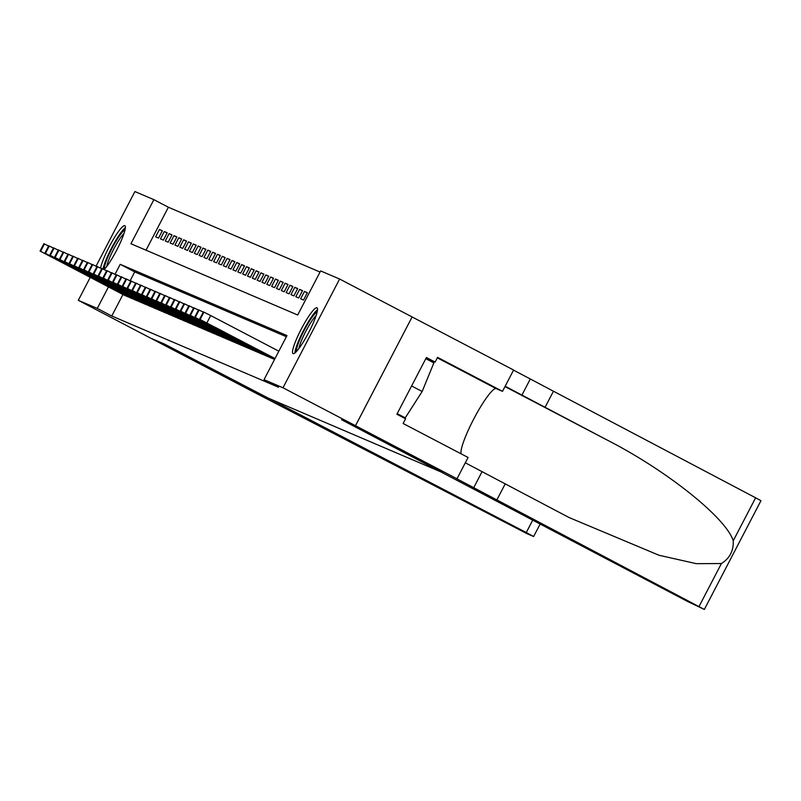 <?xml version="1.0" encoding="UTF-8"?>
<svg xmlns="http://www.w3.org/2000/svg" width="801" height="801" viewBox="0 0 801 801"><rect width="100%" height="100%" fill="white"/><g stroke="black" fill="none" stroke-linecap="round" stroke-linejoin="round"><path stroke-width="1.2" d="M293.086 353.641A25.852 4.085 117.6 0 1 293.046 353.621A25.852 4.085 117.6 0 1 301.326 328.961A25.852 4.085 117.6 0 1 316.956 307.784A25.852 4.085 117.6 0 1 317.006 307.814A25.852 4.085 117.6 0 1 308.715 332.465A25.852 4.085 117.6 0 1 293.086 353.641M100.576 268.145A25.852 4.085 117.6 0 1 112.09 241.542A25.852 4.085 117.6 0 1 124.826 225.682A25.852 4.085 117.6 0 1 124.866 225.712A25.852 4.085 117.6 0 1 119.389 244.726A25.852 4.085 117.6 0 1 104.16 269.577M96.04 266.232L134.908 191.549L153.882 199.659L130.933 243.744L297.692 315.003L320.64 270.918L339.614 279.028L283.003 387.774L264.03 379.664L286.978 335.579L120.22 264.32L115.024 274.312M320.05 272.05L168.38 207.239L153.882 199.659M456.991 478.778L355.514 425.701L412.125 316.946L355.484 425.691L341.667 419.784L687.468 601.421L704.339 609.451L456.45 478.577L456.991 478.778L468.084 457.471L403.133 423.499L405.586 418.793L396.885 414.247L426.412 357.516L435.113 362.072L437.566 357.366L502.507 391.339L513.601 370.032L339.614 279.028M270.047 357.556L273.031 358.648M265.211 355.514L268.195 356.585M260.375 353.441L263.359 354.523M255.549 351.359L258.523 352.46M250.713 349.296L253.697 350.387M245.887 347.233L248.861 348.325M241.041 345.181L244.025 346.262M236.215 343.098L239.189 344.19M231.379 341.036L234.363 342.127M226.543 338.983L229.527 340.065M221.707 336.921L224.691 338.002M216.881 334.838L219.854 335.929M212.045 332.775L215.028 333.867M207.209 330.723L210.192 331.804M202.383 328.64L205.356 329.732M197.547 326.578L200.52 327.669M192.701 324.525L195.694 325.606M187.875 322.463L190.858 323.544M183.039 320.4L186.022 321.471M178.212 318.317L181.186 319.409M173.366 316.265L176.36 317.346M168.54 314.202L171.524 315.274M163.704 312.14L166.688 313.211M158.878 310.057L161.852 311.148M154.032 308.005L157.026 309.076M149.216 305.922L152.19 307.013M144.37 303.869L147.354 304.951M139.544 301.787L142.518 302.888M134.698 299.744L137.692 300.816M129.872 297.682L132.856 298.753M162.253 230.938L159.459 229.476L162.363 230.718L158.538 238.067L155.634 236.826L159.459 229.476M167.079 233.001L164.295 231.549L167.199 232.781L163.374 240.13L160.47 238.888L164.295 231.549M171.915 235.063L169.131 233.612L172.025 234.853L168.2 242.202L165.306 240.961L169.131 233.612M176.751 237.136L173.967 235.674L176.861 236.916L173.036 244.265L170.142 243.023L173.967 235.674M181.587 239.199L178.793 237.737L181.697 238.978L177.872 246.328L174.968 245.086L178.793 237.737M186.413 241.261L183.629 239.809L186.533 241.051L182.708 248.39L179.804 247.159L183.629 239.809M191.249 243.334L188.465 241.872L191.359 243.114L187.534 250.463L184.641 249.221L188.465 241.872M196.085 245.396L193.301 243.935L196.195 245.176L192.37 252.525L189.477 251.284L193.301 243.935M200.921 247.459L198.127 246.007L201.031 247.239L197.206 254.588L194.303 253.356L198.127 246.007M205.747 249.532L202.963 248.07L205.867 249.311L202.042 256.66L199.139 255.419L202.963 248.07M210.583 251.594L207.799 250.132L210.693 251.374L206.868 258.723L203.975 257.481L207.799 250.132M215.419 253.657L212.635 252.205L215.529 253.436L211.704 260.786L208.811 259.544L212.635 252.205M220.255 255.719L217.461 254.267L220.365 255.509L216.54 262.848L213.637 261.617L217.461 254.267M225.081 257.792L222.298 256.33L225.201 257.572L221.376 264.921L218.473 263.679L222.298 256.33M229.917 259.854L227.134 258.393L230.027 259.634L226.202 266.983L223.309 265.742L227.134 258.393M234.753 261.917L231.97 260.465L234.863 261.697L231.038 269.046L228.145 267.814L231.97 260.465M239.589 263.99L236.796 262.528L239.699 263.769L235.874 271.118L232.971 269.877L236.796 262.528M244.415 266.052L241.632 264.59L244.535 265.832L240.711 273.181L237.807 271.94L241.632 264.59M249.251 268.115L246.468 266.663L249.361 267.894L245.537 275.244L242.643 274.002L246.468 266.663M254.087 270.177L251.304 268.725L254.197 269.967L250.373 277.316L247.479 276.075L251.304 268.725M258.923 272.25L256.13 270.788L259.033 272.03L255.209 279.379L252.305 278.137L256.13 270.788M263.749 274.312L260.966 272.851L263.869 274.092L260.045 281.441L257.141 280.2L260.966 272.851M268.585 276.375L265.802 274.923L268.695 276.165L264.871 283.504L261.977 282.272L265.802 274.923M273.421 278.448L270.638 276.986L273.531 278.227L269.707 285.577L266.813 284.335L270.638 276.986M278.257 280.51L275.464 279.048L278.368 280.29L274.543 287.639L271.639 286.398L275.464 279.048M283.083 282.573L280.3 281.121L283.204 282.353L279.379 289.702L276.475 288.46L280.3 281.121M287.919 284.635L285.136 283.184L288.03 284.425L284.205 291.774L281.311 290.533L285.136 283.184M292.755 286.708L289.972 285.246L292.866 286.488L289.041 293.837L286.147 292.595L289.972 285.246M297.592 288.771L294.798 287.309L297.702 288.55L293.877 295.899L290.973 294.658L294.798 287.309M302.418 290.833L299.634 289.381L302.538 290.623L298.713 297.962L295.809 296.73L299.634 289.381M307.254 292.906L304.47 291.444L307.364 292.685L303.539 300.035L300.645 298.793L304.47 291.444M168.38 207.239L146.022 250.192M122.953 294.498L111.77 315.995L278.528 387.253L264.03 379.664M286.388 336.72L134.718 271.899L130.092 280.801M125.046 295.589L128.02 296.69M283.003 387.774L355.484 425.691L341.586 419.754L443.073 472.83L266.162 397.236L164.686 344.16L150.788 338.212L78.298 300.305L90.233 277.386M111.77 315.995L97.271 308.405L78.298 300.305M108.455 286.918L97.271 308.405M134.718 271.899L120.22 264.32M125.276 295.719L40.13 251.083L127.699 296.75M55.84 259.354L75.234 269.406L55.89 259.234M40.13 251.083L43.875 243.714L48.581 246.027M104.5 269.206A22.368 3.534 117.6 0 1 110.117 252.075A22.368 3.534 117.6 0 1 122.523 231.95A22.368 3.534 117.6 0 1 125.016 229.977M124.045 233.391A20.716 3.274 -62.4 0 0 123.434 234.032A20.716 3.274 -62.4 0 0 113.341 249.862A20.716 3.274 -62.4 0 0 106.753 266.453M125.397 227.614A25.682 4.065 -62.4 0 0 123.604 229.296A25.682 4.065 -62.4 0 0 111.349 248.45A25.682 4.065 -62.4 0 0 103.019 269.006M296.63 351.309A22.368 3.534 117.6 0 1 302.247 334.177A22.368 3.534 117.6 0 1 314.653 314.052A22.368 3.534 117.6 0 1 317.156 312.08M316.175 315.494A20.716 3.274 -62.4 0 0 315.564 316.135A20.716 3.274 -62.4 0 0 305.481 331.964A20.716 3.274 -62.4 0 0 298.883 348.555M317.526 309.717A25.682 4.065 -62.4 0 0 315.734 311.399A25.682 4.065 -62.4 0 0 302.468 332.535A25.682 4.065 -62.4 0 0 294.908 352.961M426.062 358.197L425.822 358.688L433.862 362.893L422.157 391.489L405.246 417.852L396.996 414.037M397.196 413.646L405.246 417.852M411.604 385.962L422.157 391.489M540.004 524.285L533.646 536.51L526.928 533.646L252.245 391.288L150.758 338.202L164.606 344.12L526.277 532.535L532.585 520.41M533.646 536.51L526.277 532.535M496.83 499.974L505.211 483.874L569.02 517.516L659.013 555.253L696.309 563.674L721.401 563.544C729.741 558.307 733.686 550.728 733.235 540.805C726.307 518.047 666.722 470.447 607.058 439.989L505.171 386.242M545.07 407.308L553.451 391.218L513.541 370.142M465.311 462.808L505.211 483.874M733.235 540.805L755.623 497.801L553.451 391.218M461.076 453.807A37.277 5.897 117.6 0 1 475.143 416.38A37.277 5.897 117.6 0 1 496.199 388.645L502.507 391.339M755.623 497.801L760.95 500.695L704.339 609.451M426.112 358.227L435.113 362.072M130.112 297.782L44.966 253.146L132.525 298.813M60.666 261.416L80.06 271.479L60.726 261.306M48.781 245.827L53.417 248.09M134.948 299.844L50.283 255.419L137.361 300.876M65.502 263.479L84.896 273.541L65.562 263.369M53.607 247.889L58.243 250.152M139.774 301.907L55.119 257.491L142.198 302.948M70.338 265.552L89.732 275.604L70.398 265.431M58.443 249.952L63.079 252.225M144.611 303.98L59.464 259.344L147.034 305.011M75.174 267.614L94.568 277.667L75.224 267.504M59.464 259.344L63.209 251.975L67.915 254.287M149.447 306.042L64.781 261.617L151.86 307.073M80 269.677L99.394 279.739L80.06 269.567M64.3 261.416L68.045 254.037L72.751 256.35M154.283 308.105L69.056 263.449L156.696 309.136M84.836 271.739L104.23 281.802L84.896 271.629M72.941 256.15L77.577 258.423M159.109 310.177L73.962 265.542L161.532 311.209M89.672 273.812L109.066 283.864L89.732 273.692M77.777 258.222L82.413 260.485M163.945 312.24L79.279 267.814L166.368 313.271M94.508 275.874L113.902 285.937L94.558 275.764M78.798 267.614L82.543 260.235L87.249 262.548M168.781 314.302L84.115 269.877L171.194 315.334M99.334 277.937L118.728 288L99.394 277.827M83.634 269.677L87.379 262.297L92.085 264.62M173.617 316.375L88.39 271.709L176.03 317.406M104.17 280.01L123.564 290.062L104.23 279.889M92.275 264.41L96.911 266.683M178.443 318.438L93.296 273.802L180.866 319.469M109.006 282.072L128.4 292.135L109.066 281.962M93.296 273.802L97.041 266.433L101.747 268.746M183.279 320.5L98.613 276.075L185.702 321.531M113.842 284.135L133.236 294.197L113.892 284.025M101.947 268.545L106.583 270.808M188.115 322.563L102.969 277.937L190.528 323.604M118.668 286.207L138.062 296.26L118.728 286.087M102.969 277.937L106.713 270.558L111.419 272.881M192.951 324.635L107.795 280L195.364 325.667M123.504 288.27L142.898 298.322L123.564 288.15M111.609 272.68L116.245 274.943M197.777 326.698L113.121 282.272L200.2 327.729M128.34 290.332L147.734 300.395L128.4 290.222M112.631 282.072L116.375 274.693L121.081 277.006M202.613 328.76L117.947 284.335L205.036 329.792M133.176 292.395L152.57 302.458L133.226 292.285M117.467 284.135L121.211 276.756L125.917 279.078M207.449 330.833L122.303 286.197L209.862 331.864M138.002 294.468L157.396 304.52L138.062 294.347M126.117 278.878L130.753 281.141M212.285 332.896L127.129 288.26L214.698 333.927M142.838 296.53L162.233 306.593L142.898 296.42M130.943 280.941L135.579 283.204M217.111 334.958L132.455 290.533L219.534 335.989M147.674 298.593L167.069 308.655L147.734 298.483M131.965 290.332L135.709 282.953L140.415 285.266M221.947 337.021L136.801 292.395L224.37 338.062M152.51 300.665L171.905 310.718L152.56 300.545M136.801 292.395L140.545 285.016L145.251 287.339M226.783 339.093L141.637 294.458L229.196 340.125M157.336 302.728L176.731 312.78L157.396 302.618M145.452 287.138L150.087 289.401M231.619 341.156L146.953 296.73L234.032 342.187M162.172 304.791L181.567 314.853L162.233 304.68M150.278 289.201L154.913 291.464M236.445 343.218L151.299 298.593L238.868 344.25M167.008 306.853L186.403 316.916L167.069 306.743M155.114 291.264L159.749 293.536M241.281 345.291L156.135 300.655L243.704 346.322M171.845 308.926L191.239 318.978L171.895 308.806M156.135 300.655L159.88 293.286L164.585 295.599M246.117 347.354L160.971 302.718L248.53 348.385M176.671 310.988L196.065 321.051L176.731 310.878M164.786 295.399L169.422 297.662M250.953 349.416L166.288 304.991L253.366 350.448M181.507 313.051L200.901 323.113L181.567 312.941M169.612 297.461L174.248 299.724M255.779 351.479L171.124 307.063L258.202 352.52M186.343 315.123L205.737 325.176L186.403 315.003M170.633 306.853L174.378 299.474L179.084 301.797M260.615 353.551L175.469 308.916L263.038 354.583M191.179 317.186L210.573 327.239L191.229 317.076M175.469 308.916L179.214 301.546L183.92 303.859M265.451 355.614L180.786 311.188L267.864 356.645M196.005 319.249L215.399 329.311L196.065 319.138M184.12 303.659L188.756 305.922M270.287 357.677L185.061 313.021L272.7 358.708M200.841 321.311L220.235 331.374L200.901 321.201M188.946 305.722L193.582 307.995M274.553 359.449L189.887 315.093L274.643 359.269M205.677 323.384L225.071 333.436L205.737 323.264M189.967 315.113L193.712 307.744L198.418 310.057M274.743 359.088L194.723 317.156L274.833 358.908M210.513 325.446L229.907 335.509L210.563 325.336M198.618 309.857L203.254 312.12M274.933 358.718L199.559 319.219L275.023 358.538M278.848 351.188L210.713 315.554L206.888 322.903M215.339 327.509L234.733 337.571L215.399 327.399M203.454 311.919L210.713 315.554M44.435 243.945L40.611 251.294M521.872 395.183L530.252 379.083M482.012 471.749L473.641 487.839M699.013 606.547L721.401 563.544M607.058 439.989L504.98 386.593M437.316 357.847L496.199 388.645M48.791 245.807L44.966 253.146M49.272 246.007L45.447 253.356M53.627 247.869L49.792 255.219M54.108 248.08L50.283 255.419M58.453 249.932L54.628 257.281M58.944 250.142L55.119 257.491M63.77 252.205L59.945 259.554M68.606 254.267L64.781 261.617M72.961 256.13L69.126 263.479M73.442 256.34L69.617 263.689M77.787 258.192L73.962 265.542M78.278 258.403L74.453 265.752M83.104 260.465L79.279 267.814M87.94 262.538L84.115 269.877M92.295 264.39L88.46 271.739M92.776 264.6L88.951 271.95M97.612 266.663L93.787 274.012M101.957 268.525L98.133 275.874M102.438 268.725L98.613 276.075M107.274 270.798L103.449 278.147M111.629 272.65L107.795 280M112.11 272.861L108.285 280.21M116.946 274.923L113.121 282.272M121.772 276.996L117.947 284.335M126.127 278.848L122.303 286.197M126.608 279.058L122.783 286.408M130.964 280.921L127.129 288.26M131.444 281.121L127.619 288.47M136.28 283.184L132.455 290.533M141.106 285.256L137.281 292.605M145.462 287.108L141.637 294.458M145.942 287.319L142.117 294.668M150.298 289.181L146.463 296.53M150.778 289.381L146.953 296.73M155.124 291.244L151.299 298.593M155.614 291.454L151.79 298.803M160.44 293.516L156.616 300.866M164.796 295.379L160.971 302.718M165.276 295.579L161.452 302.928M169.632 297.441L165.797 304.791M170.112 297.652L166.288 304.991M174.948 299.714L171.124 307.063M179.774 301.777L175.95 309.126M184.13 303.639L180.305 310.988M184.61 303.839L180.786 311.188M188.966 305.702L185.131 313.051M189.447 305.912L185.622 313.261M194.283 307.974L190.458 315.324M198.628 309.837L194.803 317.186M199.109 310.037L195.284 317.386M203.464 311.899L199.639 319.249M203.945 312.11L200.12 319.449M43.875 243.714L40.05 251.053M48.711 245.777L44.886 253.126M53.547 247.839L49.722 255.189M58.373 249.902L54.548 257.251M63.209 251.975L59.384 259.324M68.045 254.037L64.22 261.386M72.881 256.1L69.056 263.449M77.707 258.172L73.882 265.521M82.543 260.235L78.718 267.584M87.379 262.297L83.554 269.647M92.215 264.37L88.39 271.709M97.041 266.433L93.216 273.782M101.877 268.495L98.052 275.844M106.713 270.558L102.888 277.907M111.549 272.63L107.724 279.98M116.375 274.693L112.551 282.042M121.211 276.756L117.387 284.105M126.047 278.828L122.223 286.167M130.883 280.891L127.059 288.24M135.709 282.953L131.885 290.302M140.545 285.016L136.721 292.365M145.381 287.088L141.557 294.438M150.218 289.151L146.393 296.5M155.044 291.214L151.219 298.563M159.88 293.286L156.055 300.625M164.716 295.349L160.891 302.698M169.552 297.411L165.727 304.76M174.378 299.474L170.553 306.823M179.214 301.546L175.389 308.896M184.05 303.609L180.225 310.958M188.886 305.672L185.061 313.021M193.712 307.744L189.887 315.093M198.548 309.807L194.723 317.156M203.384 311.869L199.559 319.219"/></g></svg>
